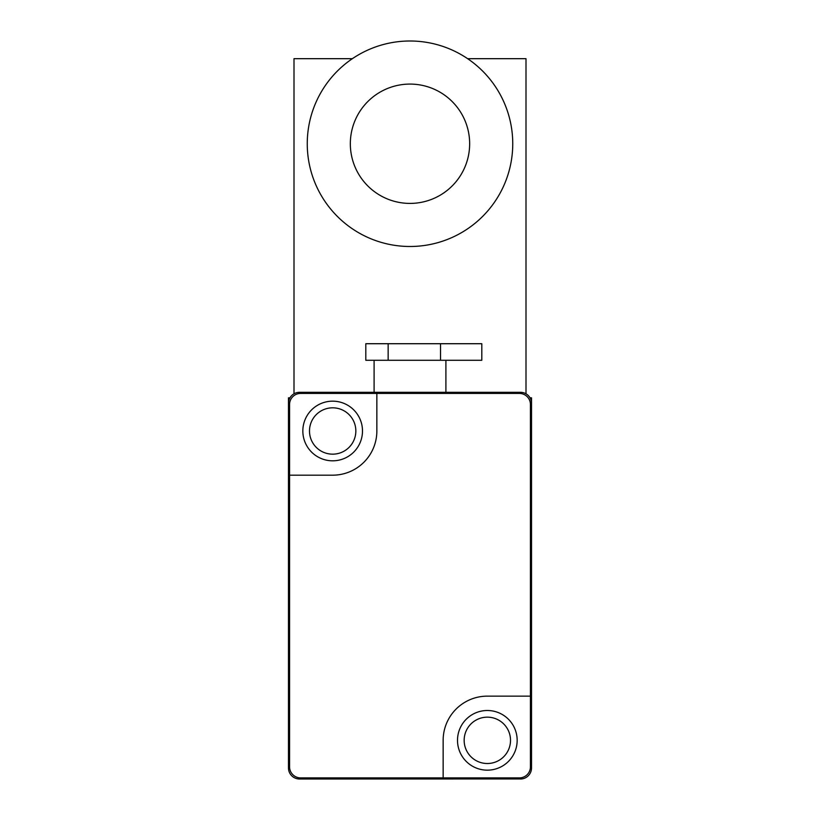 <?xml version="1.0" encoding="UTF-8"?>
<svg xmlns="http://www.w3.org/2000/svg" width="820" height="820" viewBox="0 0 820 820"><rect width="100%" height="100%" fill="white"/><g stroke="black" fill="none" stroke-linecap="round" stroke-linejoin="round"><path stroke-width="1.23" d="M294.001 393.805L294.001 58.681L352.385 58.681M467.615 58.681L525.999 58.681L525.999 393.805M288.476 677.914L288.476 397.843L289.952 397.843M530.048 397.843L531.524 397.843L531.524 677.914M300.622 393.426A11.049 11.049 0 0 0 289.573 404.475L289.573 766.843A11.049 11.049 0 0 0 300.622 777.893L519.378 777.893A11.049 11.049 0 0 0 530.427 766.843L530.427 404.475A11.049 11.049 0 0 0 519.378 393.426L300.622 393.426M288.476 436.517L288.476 767.95A11.049 11.049 0 0 0 299.526 779L521.582 778.949M298.418 778.949L299.526 779M520.474 779A11.049 11.049 0 0 0 531.524 767.95L531.524 403.368A11.049 11.049 0 0 0 520.474 392.319L299.526 392.319A11.049 11.049 0 0 0 288.476 403.368M531.524 436.517L531.524 403.368M503.91 392.319L520.474 392.319M316.089 392.319L299.526 392.319M289.573 475.18L332.664 475.18A44.188 44.188 0 0 0 376.851 430.992L376.851 393.426M530.427 696.139L487.336 696.139A44.188 44.188 0 0 0 443.148 740.337L443.148 777.893M362.491 430.992A29.828 29.828 0 0 0 317.75 405.162A29.828 29.828 0 0 0 317.75 456.822A29.828 29.828 0 0 0 362.491 430.992A29.828 29.828 0 0 0 317.75 405.162A29.828 29.828 0 0 0 317.75 456.822A29.828 29.828 0 0 0 362.491 430.992M355.839 430.992A23.175 23.175 0 0 0 321.081 410.922A23.175 23.175 0 0 0 321.081 451.061A23.175 23.175 0 0 0 355.839 430.992M517.164 740.337A29.828 29.828 0 0 0 472.422 714.497A29.828 29.828 0 0 0 472.422 766.167A29.828 29.828 0 0 0 517.164 740.337A29.828 29.828 0 0 0 472.422 714.497A29.828 29.828 0 0 0 472.422 766.167A29.828 29.828 0 0 0 517.164 740.337M510.511 740.337A23.175 23.175 0 0 0 475.743 720.268A23.175 23.175 0 0 0 475.743 760.406A23.175 23.175 0 0 0 510.511 740.337M440.535 343.713L365.812 343.713L365.812 360.287L481.811 360.287L481.811 343.713L440.535 343.713L440.535 360.287M288.476 725.413L288.476 731.491M531.524 725.413L531.524 731.491M512.746 143.746A102.746 102.746 0 0 0 358.627 54.766A102.746 102.746 0 0 0 358.627 232.726A102.746 102.746 0 0 0 512.746 143.746M469.655 143.746A59.655 59.655 0 0 0 380.172 92.076A59.655 59.655 0 0 0 380.172 195.416A59.655 59.655 0 0 0 469.655 143.746M388.157 343.713L388.157 360.287M374.094 360.287L374.094 392.319M445.906 360.287L445.906 392.319"/></g></svg>
